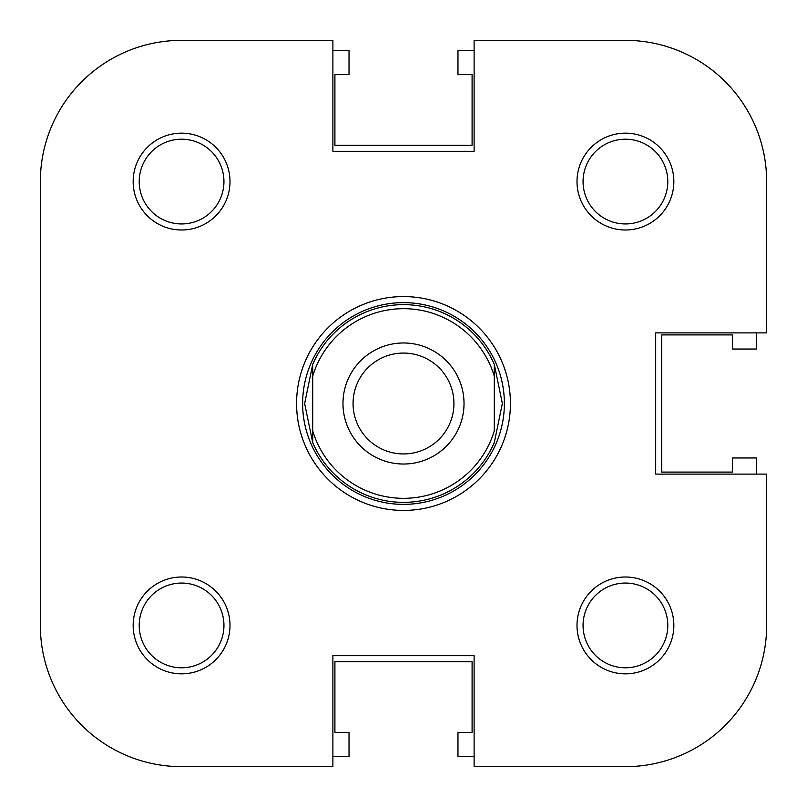 <?xml version="1.0" encoding="UTF-8"?>
<svg xmlns="http://www.w3.org/2000/svg" width="807" height="807" viewBox="0 0 807 807"><rect width="100%" height="100%" fill="white"/><g stroke="black" fill="none" stroke-linecap="round" stroke-linejoin="round"><path stroke-width="1.21" d="M756.562 474.113L756.562 457.973L732.353 457.973L732.353 472.095L661.74 472.095L661.74 334.905L732.353 334.905L732.353 349.028L756.562 349.028L756.562 332.887M474.113 50.438L457.973 50.438L457.973 74.648L472.095 74.648L472.095 145.26L334.905 145.26L334.905 74.648L349.028 74.648L349.028 50.438L332.887 50.438M332.887 756.562L349.028 756.562L349.028 732.353L334.905 732.353L334.905 661.74L472.095 661.74L472.095 732.353L457.973 732.353L457.973 756.562L474.113 756.562M229.995 625.425A48.42 48.42 0 0 1 181.575 673.845A48.42 48.42 0 0 1 133.155 625.425A48.42 48.42 0 0 1 181.575 577.005A48.42 48.42 0 0 1 229.995 625.425M139.208 625.425A42.367 42.367 0 0 0 181.575 667.793A42.367 42.367 0 0 0 223.942 625.425A42.367 42.367 0 0 0 181.575 583.058A42.367 42.367 0 0 0 139.208 625.425M229.995 181.575A48.42 48.42 0 0 1 181.575 229.995A48.42 48.42 0 0 1 133.155 181.575A48.42 48.42 0 0 1 181.575 133.155A48.42 48.42 0 0 1 229.995 181.575M139.208 181.575A42.367 42.367 0 0 0 181.575 223.942A42.367 42.367 0 0 0 223.942 181.575A42.367 42.367 0 0 0 181.575 139.208A42.367 42.367 0 0 0 139.208 181.575M673.845 181.575A48.42 48.42 0 0 1 625.425 229.995A48.42 48.42 0 0 1 577.005 181.575A48.42 48.42 0 0 1 625.425 133.155A48.42 48.42 0 0 1 673.845 181.575M583.058 181.575A42.367 42.367 0 0 0 625.425 223.942A42.367 42.367 0 0 0 667.793 181.575A42.367 42.367 0 0 0 625.425 139.208A42.367 42.367 0 0 0 583.058 181.575M673.845 625.425A48.42 48.42 0 0 1 625.425 673.845A48.42 48.42 0 0 1 577.005 625.425A48.42 48.42 0 0 1 625.425 577.005A48.42 48.42 0 0 1 673.845 625.425M583.058 625.425A42.367 42.367 0 0 0 625.425 667.793A42.367 42.367 0 0 0 667.793 625.425A42.367 42.367 0 0 0 625.425 583.058A42.367 42.367 0 0 0 583.058 625.425M510.428 403.5A106.928 106.928 0 0 1 403.5 510.428A106.928 106.928 0 0 1 296.572 403.5A106.928 106.928 0 0 1 403.5 296.572A106.928 106.928 0 0 1 510.428 403.5M181.575 40.35A141.225 141.225 0 0 0 40.35 181.575L40.35 625.425A141.225 141.225 0 0 0 181.575 766.65L332.887 766.65L332.887 655.688L474.113 655.688L474.113 766.65L625.425 766.65A141.225 141.225 0 0 0 766.65 625.425L766.65 474.113L655.688 474.113L655.688 332.887L766.65 332.887L766.65 181.575A141.225 141.225 0 0 0 625.425 40.35L474.113 40.35L474.113 151.312L332.887 151.312L332.887 40.35L181.575 40.35L332.887 40.35M766.65 332.887L766.65 181.575M40.35 625.425L40.35 401.483M40.35 304.642L40.35 181.575M332.887 766.65L181.575 766.65M403.5 308.678A94.823 94.823 0 0 0 312.713 376.133L312.713 364.381A98.858 98.858 0 0 1 494.288 364.381L502.358 403.5L494.288 442.619A98.858 98.858 0 0 1 312.713 442.619L304.642 403.5L312.713 364.381L312.713 430.867A94.823 94.823 0 0 0 494.288 430.867L494.288 376.133A94.823 94.823 0 0 0 403.5 308.678M403.5 504.375A100.875 100.875 0 0 0 504.375 403.5A100.875 100.875 0 0 0 403.5 302.625A100.875 100.875 0 0 0 302.625 403.5A100.875 100.875 0 0 0 403.5 504.375M403.5 464.025A60.525 60.525 0 0 1 342.975 403.5A60.525 60.525 0 0 1 403.5 342.975A60.525 60.525 0 0 1 464.025 403.5A60.525 60.525 0 0 1 403.5 464.025M403.5 353.062A50.438 50.438 0 0 0 353.062 403.5A50.438 50.438 0 0 0 403.5 453.938A50.438 50.438 0 0 0 453.938 403.5A50.438 50.438 0 0 0 403.5 353.062M494.288 364.381L494.288 376.133L494.288 364.381M312.713 430.867L312.713 442.619L312.713 430.867"/></g></svg>
